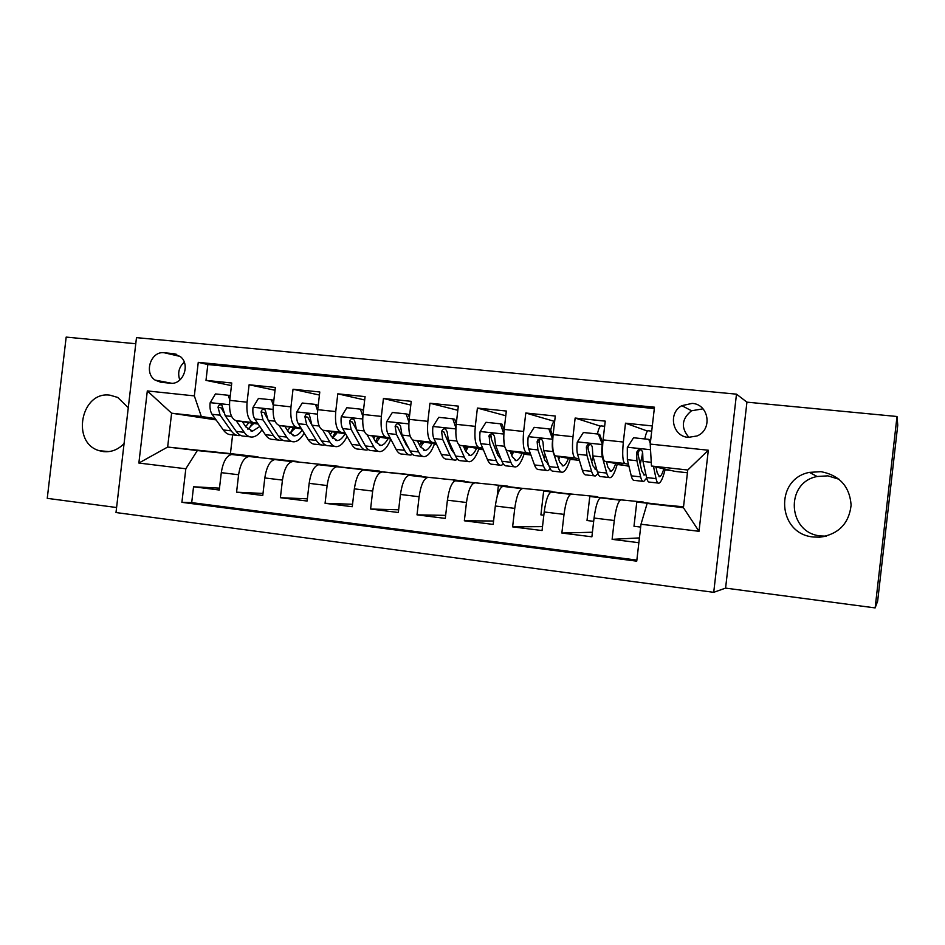 <?xml version="1.0" encoding="UTF-8"?>
<svg xmlns="http://www.w3.org/2000/svg" width="945" height="945" viewBox="0 0 945 945"><rect width="100%" height="100%" fill="white"/><g stroke="black" fill="none" stroke-linecap="round" stroke-linejoin="round"><path stroke-width="1.42" d="M821.004 471.661L809.404 472.382C774.049 479.068 777.463 534.279 813.527 537.008L819.658 537.197C838.463 534.386 848.953 523.707 851.114 505.15C849.697 486.521 839.656 475.359 821.004 471.661M826.261 536.158L820.933 535.969C787.705 533.464 784.539 482.623 817.13 476.504L827.82 475.843L839.148 479.292M128.284 407.697L117.7 397.432L110.093 395.199C80.88 390.639 70.816 443.158 99.426 450.73L103.477 451.604C111.309 452.36 118.184 449.666 124.09 443.524M692.165 403.397L681.853 405.665C667.702 413.024 672.415 436.472 688.267 437.37L696.997 435.976C712.837 429.857 708.986 404.176 692.165 403.397M703.021 408.842L691.539 410.768C681.581 418.907 680.719 427.79 688.976 437.429M875.141 607.907L877.657 601.103L897.75 425.191L897.006 416.497L746.94 402.157L736.486 394.159L713.723 592.326L725.583 588.109L875.141 607.907L897.006 416.497M736.486 394.159L136.482 337.637L115.999 512.544L713.723 592.326M135.773 343.744L66.174 337.093L47.25 498.346L116.589 507.524M652.31 425.935L625.495 423.195L647.479 431.085M628.46 464.29L624.905 463.522C622.66 461.798 622.141 454.628 623.334 442.036L603.075 439.886L605.237 421.127L575.139 418.056L600.465 426.16M578.907 458.786L575.233 458.053C572.599 456.293 571.855 449.182 572.989 436.708L553.132 434.606L555.282 416.024L525.786 413.012L554.325 421.34M530.322 453.399L526.542 452.69C523.53 450.907 522.561 443.831 523.648 431.475L504.193 429.42L506.319 411.028L477.402 408.075L505.764 415.741M482.682 448.131L478.796 447.434C475.418 445.615 474.248 438.598 475.288 426.36L456.199 424.34L458.313 406.126L429.963 403.231L457.829 410.295M435.952 442.969L431.971 442.284C428.239 440.441 426.868 433.46 427.861 421.34L409.15 419.356L411.24 401.33L383.434 398.483L410.803 405.062M390.12 437.901L386.032 437.216C381.969 435.361 380.41 428.416 381.355 416.414L362.998 414.465L365.077 396.616L337.802 393.829L364.687 399.983M345.138 432.928L340.968 432.255C336.585 430.365 334.837 423.478 335.735 411.583L317.733 409.669L319.788 391.986L293.033 389.257L319.434 395.057M300.994 428.061L296.742 427.388C292.052 425.474 290.127 418.635 290.977 406.846L273.318 404.968L275.361 387.45L249.102 384.769L247.07 402.192C246.255 413.875 248.346 420.679 253.331 422.604L257.678 423.277M275.03 390.261L249.102 384.769M297.781 461.881L231.726 454.498C226.54 455.608 223.067 461.668 221.295 472.654L219.264 490.018L193.548 486.781L219.488 488.14M297.817 461.503L248.866 456.518C243.786 457.652 240.373 463.723 238.601 474.756L236.569 492.191L263.005 493.444M236.569 492.191L262.769 495.475L264.813 477.946C266.561 466.854 269.904 460.723 274.806 459.565L338.381 466.275L275.302 459.577M379.606 471.555L318.701 464.727C314.083 465.932 310.893 472.146 309.157 483.344L307.09 501.039L280.393 497.696L307.349 498.818M410.248 475.429L421.659 476.044L404.779 474.059L363.435 469.984C359.1 471.248 356.076 477.532 354.351 488.848L352.272 506.721L325.068 503.307L352.556 504.276M453.777 481.666L453.919 480.509L464.42 481.064L409.02 475.347C404.992 476.658 402.133 483.037 400.432 494.459L398.341 512.509L370.594 509.024L398.648 509.804M497.153 496.338L498.369 485.742L507.926 486.179L455.49 480.804C451.781 482.174 449.099 488.636 447.41 500.177L445.296 518.403L417.017 514.848L445.65 515.379M543.824 515.226L540.906 514.871L543.659 491.057L552.234 491.376L502.858 486.38C499.503 487.797 496.987 494.353 495.322 506.012L493.195 524.416L464.349 520.789L493.585 521.002M593.673 521.333L587.01 520.518L589.786 496.479L597.346 496.668L551.171 492.061C548.159 493.538 545.832 500.177 544.202 511.966L542.052 530.547L512.615 526.861L542.501 526.637M640.663 527.086L633.989 526.27L636.788 502.008L643.297 502.067L600.453 497.85C597.807 499.397 595.669 506.13 594.062 518.037L591.889 536.807L561.862 533.039L592.42 532.236M603.075 439.886C601.906 452.431 602.52 459.577 604.918 461.325L628.945 466.298M553.132 434.606C552.022 447.032 552.86 454.132 555.648 455.903L579.427 460.522M504.193 429.42C503.118 441.728 504.169 448.78 507.335 450.576L530.866 454.911M544.663 456.978L543.659 456.86M543.316 455.844L545.005 456.163M456.199 424.34C455.183 436.531 456.435 443.536 459.955 445.355L483.238 449.466M510.914 453.187L511.729 453.328L510.938 453.246M498.18 451.84L496.373 451.639M495.924 450.505L497.791 450.836M409.15 419.356C408.181 431.428 409.622 438.397 413.485 440.24L436.519 444.15M449.962 446.442L451.297 446.642M467.503 448.438L464.751 448.131M449.43 445.284L450.777 445.52M464.822 447.942L467.515 448.402M362.998 414.465C362.077 426.431 363.707 433.353 367.9 435.22L390.675 438.976M404.354 441.232L405.204 441.374M422.97 443.512L420.549 443.252M403.822 440.181L404.673 440.323M420.655 442.992L423.029 443.394M317.733 409.669C316.847 421.529 318.666 428.404 323.178 430.294L345.705 433.909M379.24 438.681L377.149 438.445M377.279 438.149L379.358 438.48M273.318 404.968C272.479 416.721 274.463 423.549 279.283 425.463L301.561 428.959M336.302 433.932L334.518 433.731M334.672 433.401L336.455 433.684M160.792 382.241L170.171 383.209C182.834 385.241 190.796 364.805 180.471 356.667L173.62 353.666L164.241 352.757C150.905 350.737 143.569 372.873 155.134 380.114L160.792 382.241M683.53 506.792L647.148 503.437L683.424 507.701L687.759 470.008L651.459 466.015L650.219 444.091L654.472 407.2L198.261 362.348L194.339 395.896L201.309 416.473L215.141 418.588M650.219 444.091L708.325 450.233L699.005 531.303L640.993 524.239L636.741 561.165L181.901 502.338L185.822 468.767L138.868 463.05L147.314 390.923L194.339 395.896M643.297 502.067L600.713 497.838M597.346 496.668L551.467 492.05M552.234 491.376L503.189 486.368M507.926 486.179L455.844 480.804M464.42 481.064L409.409 475.347M421.659 476.044L363.86 469.996M379.666 471.118L319.162 464.739M292.832 428.735L294.332 428.971M654.318 408.559L207.841 364.534L205.986 380.374L231.761 383.008L229.729 400.361C228.938 411.996 231.088 418.777 236.191 420.714L258.233 424.116M294.131 429.266L292.655 429.101M193.548 486.781L191.705 502.634L636.859 560.101M620.688 500.177L620.44 500.2C617.947 501.771 615.892 508.54 614.285 520.506L612.112 539.347L638.867 542.713M561.862 533.039L564.023 514.375C565.653 502.539 567.898 495.865 570.768 494.365L571.052 494.353M512.615 526.861L514.753 508.386C516.407 496.668 518.852 490.089 522.077 488.636L522.384 488.624M464.349 520.789L466.464 502.504C468.141 490.904 470.764 484.419 474.319 483.025L474.673 483.013M417.017 514.848L419.107 496.739C420.808 485.257 423.608 478.855 427.494 477.52L427.884 477.52M370.594 509.024L372.673 491.081C374.385 479.717 377.35 473.398 381.556 472.11L381.981 472.122M325.068 503.307L327.124 485.541C328.86 474.284 331.978 468.047 336.491 466.818L336.94 466.83M280.393 497.696L282.449 480.095C284.197 468.956 287.469 462.802 292.265 461.621L292.749 461.632M290.977 406.846L293.033 389.257M335.735 411.583L337.802 393.829M381.355 416.414L383.434 398.483M427.861 421.34L429.963 403.231M475.288 426.36L477.402 408.075M523.648 431.475L525.786 413.012M572.989 436.708L575.139 418.056M623.334 442.036L625.495 423.195M651.459 466.015L675.179 471.413L687.44 472.772M251.713 424.163L252.941 424.352M201.309 416.473L171.612 413.201L167.643 447.056L197.328 450.552L185.822 468.767M216.098 419.911L171.612 413.201L147.314 390.923M252.717 424.683L251.524 424.553M232.612 434.865L230.426 453.6L167.643 447.056L138.868 463.05M230.426 453.6L257.938 456.825L197.328 450.552M617.156 464.527L623.83 465.259M558.353 458.018L559.275 458.124M570.166 459.329L577.454 460.132M511.729 453.328L513.064 453.021M524.05 454.226L530.901 454.994M478.772 449.229L483.356 449.737M434.334 444.315L436.72 444.575M421.612 476.493L423.951 476.764M464.361 481.513L469.157 482.08M507.878 486.628L515.214 487.49M552.187 491.837L562.157 493.006M597.299 497.141L609.997 498.629M643.238 502.539L658.783 504.358M665.056 469.819L671.092 470.48M252.008 423.549L253.378 423.703M253.213 423.939L251.913 423.75M231.454 385.595L205.986 380.374M207.841 364.534L198.261 362.348M191.705 502.634L181.901 502.338M612.112 539.347L639.422 537.918M293.127 428.085L294.769 428.262M294.592 428.558L293.021 428.309M336.704 433.271L334.861 432.975M334.979 432.704L336.904 432.916M379.595 438.067L377.457 437.712M377.587 437.405L379.819 437.653M410.26 475.382L412.646 475.666M423.254 442.969L420.82 442.555M420.962 442.189L423.502 442.473M453.919 480.509L458.809 481.088M467.728 447.977L464.987 447.505M465.141 447.068L468.011 447.387M498.369 485.742L505.87 486.616M511.788 452.879L510.725 452.69M510.489 452.076L513.336 452.395M543.659 491.057L553.853 492.262M558.129 457.333L559.523 457.486M589.786 496.479L602.78 498.015M636.788 502.008L652.688 503.874M640.993 524.239L647.148 503.437M642.009 456.707L642.565 451.899M653.479 466.476L656.043 478.619C656.763 481.926 657.732 483.45 658.96 483.167C660.98 482.399 663.071 477.721 665.221 469.145L665.304 469.169M708.325 450.233L687.759 470.008M699.005 531.303L683.424 507.701M184.251 362.148C178.9 367.097 177.424 373.062 179.822 380.055M746.94 402.157L725.583 588.109M229.777 399.983L228.265 395.282L215.448 393.935L210.097 402.889C209.66 407.815 210.322 411.618 212.07 414.3L223.303 429.951C225.654 433.176 228.324 434.759 231.301 434.724L237.112 435.373M253.331 422.604L236.191 420.714L244.212 432.302C246.503 435.527 249.09 437.122 251.984 437.062C255.528 436.873 258.871 434.428 262.013 429.751M242.286 421.659L246.054 427.128L252.551 431.121L259.828 426.49M250 436.838L244.105 436.165C241.176 436.224 238.553 434.629 236.238 431.404L225.229 415.741L221.886 405.228C219.772 404.259 218.484 404.968 218.047 407.33L220.126 415.186L231.23 430.849C233.557 434.074 236.191 435.657 239.132 435.61L240.656 435.409M249.256 428.416L252.185 423.183M248.771 422.651L245.712 426.632M247.933 429.29L253.567 423.395M223.788 412.445L221.201 407.874L218.047 407.33M228.265 395.282L230.273 395.66M273.282 405.31L271.487 399.818L258.434 398.447L252.988 407.484C252.539 412.445 253.142 416.272 254.784 418.966L265.321 434.676C267.529 437.913 270.046 439.496 272.869 439.425L278.94 440.122M279.082 425.427L286.618 437.074C288.757 440.311 291.202 441.894 293.93 441.811C297.58 441.551 300.994 438.669 304.184 433.176M284.87 426.337L288.39 431.841L294.509 435.822C297.191 435.657 299.754 433.708 302.199 429.987M292.064 441.598L285.91 440.902C283.134 440.972 280.665 439.401 278.503 436.165L268.191 420.43L265.226 410.024C263.017 408.795 261.635 409.445 261.08 411.973L262.993 419.863L273.388 435.586C275.574 438.823 278.066 440.405 280.854 440.335L282.484 440.075M290.08 433.613L293.316 427.672M290.091 427.164L287.646 430.672M289.891 433.743L294.97 427.931M267.104 418.033L264.068 412.492L261.08 411.973M271.487 399.818L273.861 400.278M317.614 410.756L315.524 404.425L302.223 403.031L296.695 412.15C296.234 417.158 296.765 421.021 298.301 423.726L308.117 439.496C310.173 442.732 312.535 444.315 315.193 444.221L321.524 444.941M322.8 430.211L329.817 441.929C331.789 445.178 334.069 446.749 336.644 446.654C340.413 446.3 343.897 442.874 347.098 436.366M328.246 431.109L331.518 436.637L337.235 440.606C339.964 440.382 342.551 438.114 345.008 433.802M315.524 404.425L318.217 405.488M334.884 446.453L328.47 445.733C325.871 445.827 323.556 444.244 321.548 440.996L311.956 425.215L309.44 415.032C307.149 413.402 305.637 413.957 304.916 416.686L306.664 424.636L316.339 440.417C318.37 443.666 320.698 445.237 323.32 445.142L325.068 444.811M332.345 437.866L335.18 432.219M332.156 431.735L330.337 434.641M332.628 438.22L337.117 432.538M311.472 424.293L307.727 417.194L304.916 416.686M362.821 416.332L360.411 409.138L346.85 407.708L341.228 416.91C340.755 421.966 341.228 425.864 342.633 428.569L351.705 444.398C353.607 447.646 355.804 449.218 358.297 449.111L364.9 449.855M367.333 435.066L373.807 446.879C375.626 450.139 377.74 451.71 380.15 451.58C384.036 451.108 387.58 446.985 390.805 439.224M372.436 435.964L375.448 441.528L380.74 445.485C383.292 445.237 385.737 442.921 388.064 438.551M360.411 409.138L362.75 409.622L363.353 411.429M378.508 451.391L371.822 450.635C369.389 450.753 367.239 449.182 365.384 445.934L356.548 430.093L354.564 420.348C352.261 418.103 350.595 418.481 349.591 421.494L351.162 429.502L360.08 445.331C361.959 448.591 364.12 450.163 366.577 450.044L368.444 449.596M375.567 441.74L377.799 436.85M374.988 436.389L373.807 438.504M363.293 442.177L352.225 421.978L349.591 421.494M376.157 442.697L380.044 437.228M408.901 422.025L406.161 413.934L392.34 412.481L386.623 421.765C386.139 426.868 386.54 430.79 387.828 433.519L396.12 449.383C397.857 452.655 399.889 454.214 402.204 454.084L409.079 454.864M412.693 439.957L418.635 451.923C420.289 455.183 422.226 456.742 424.459 456.6C428.097 456.069 431.452 451.816 434.523 443.819M417.454 440.913L420.206 446.501L425.073 450.446C427.435 450.174 429.715 447.812 431.912 443.37M406.161 413.934L408.323 414.406L409.362 417.489M422.935 456.435L415.977 455.644C413.709 455.785 411.736 454.214 410.047 450.954L402.003 435.066L400.538 426.077C398.412 422.935 396.605 423.041 395.128 426.396L396.51 434.464L404.649 450.352C406.362 453.612 408.346 455.171 410.638 455.041L412.622 454.439M419.639 445.355L421.198 441.551M418.6 441.114L418.08 442.177M408.559 448.013L406.244 444.953L397.561 426.868L395.128 426.396M420.513 447.115L423.738 441.988M455.892 427.837L452.797 418.812L438.716 417.336L432.893 426.703C432.397 431.865 432.727 435.81 433.885 438.551L441.362 454.474C442.933 457.746 444.788 459.305 446.926 459.152L454.084 459.955M451.627 450.103L452.371 449.04M458.892 444.835L464.314 457.061C465.79 460.333 467.551 461.881 469.594 461.715C472.937 461.148 476.056 456.813 478.961 448.71M463.345 445.957L465.802 451.58L470.22 455.502C472.394 455.195 474.508 452.797 476.575 448.284M452.797 418.812L454.769 419.273L456.281 423.655M468.212 461.562L460.959 460.735C458.88 460.9 457.085 459.353 455.561 456.069L448.343 440.134L447.174 432.007C445.52 427.979 443.642 427.766 441.551 431.345L442.732 439.519L450.056 455.455C451.592 458.727 453.411 460.286 455.514 460.12L457.652 459.317M464.538 448.686L465.401 446.323M454.427 453.576L451.58 449.997L443.784 431.794L441.551 431.345M465.731 451.415L468.259 446.82M503.815 433.779L500.354 423.797L485.99 422.297L480.072 431.747C479.552 436.956 479.812 440.937 480.84 443.678L487.478 459.66C488.872 462.944 490.538 464.491 492.487 464.314L499.94 465.153M497.436 454.273L498.428 452.466M503.732 438.492L504.5 445.827M505.894 449.489L510.867 462.294C512.166 465.578 513.737 467.125 515.592 466.924C518.628 466.31 521.498 461.892 524.227 453.683M510.111 451.084L512.284 456.754L516.23 460.652C518.203 460.321 520.152 457.864 522.077 453.293M500.354 423.797L502.138 424.246L504.122 429.963M514.34 466.783L506.792 465.932C504.902 466.121 503.283 464.574 501.949 461.29L495.582 445.296L494.613 437.11C493.562 433.495 491.731 432.916 489.12 435.397L489.864 444.67L496.338 460.652C497.696 463.936 499.326 465.483 501.24 465.306L503.531 464.208M500.803 458.927L497.779 455.136L491.341 439.071L491.057 435.81L489.12 435.397M511.812 455.525L513.607 451.734M552.719 439.531L548.856 428.888L534.197 427.353L528.172 436.897C527.653 442.154 527.83 446.158 528.716 448.922L534.48 464.94C535.685 468.236 537.162 469.783 538.922 469.57L546.683 470.445M544.119 458.183L545.359 455.266M550.711 430.069C551.868 424.777 553.191 421.813 554.691 421.175M552.589 439.496C552.057 444.788 552.199 448.804 553.002 451.568L558.318 467.621C559.428 470.917 560.822 472.465 562.464 472.24C565.181 471.567 567.803 467.078 570.343 458.75M557.786 456.317L559.653 462.022L563.125 465.909C564.886 465.542 566.657 463.038 568.429 458.384M548.856 428.888L550.439 429.313L552.943 436.425M561.354 472.11L553.486 471.224C551.809 471.437 550.38 469.901 549.234 466.606L543.753 450.564L542.997 442.319C542.312 439.071 540.599 438.256 537.859 439.886L537.138 441.693L537.918 449.926L543.505 465.956C544.686 469.252 546.127 470.799 547.84 470.575L550.297 469.051M547.533 464.16L548.431 464.267L544.875 460.38L539.323 444.256L539.536 440.264L537.859 439.886M558.767 459.305L559.818 456.707M602.626 444.918L598.315 434.074L583.372 432.503L577.241 442.142C576.698 447.446 576.804 451.486 577.549 454.25L582.392 470.338C583.408 473.634 584.695 475.17 586.243 474.933L594.322 475.843M591.7 461.609L593.188 457.014M597.405 433.979C598.528 429.006 599.709 426.313 600.973 425.9L601.303 425.923M602.142 444.8C601.599 450.139 601.658 454.191 602.319 456.967L606.702 473.067C607.623 476.374 608.804 477.898 610.246 477.65C612.62 476.93 614.982 472.358 617.333 463.901M606.406 461.632L607.954 467.397L610.919 471.26C612.466 470.87 614.049 468.295 615.668 463.558M598.315 434.074L599.709 434.476L602.756 443.04M609.277 477.544L601.091 476.611C599.614 476.859 598.398 475.335 597.441 472.027L592.881 455.927L592.35 447.635C591.877 444.658 590.282 443.701 587.554 444.776L586.372 446.997L586.928 455.277L591.605 471.366C592.586 474.673 593.826 476.197 595.338 475.961L598.008 473.728M596.673 469.334L596 469.594L592.881 465.72L588.251 449.548L587.955 447.375L589.007 445.142L587.554 444.776M606.643 462.518L606.903 461.739M650.29 443.512L648.79 439.366L633.54 437.759L627.303 447.493L627.35 459.695L631.248 475.831C632.075 479.139 633.15 480.662 634.485 480.391L642.883 481.348M640.249 464.149L642.694 452.962M644.785 438.941C645.837 433.909 646.9 431.18 647.986 430.755L648.27 430.766M655.995 467.043L657.212 472.878L659.645 476.717C660.968 476.292 662.362 473.658 663.827 468.826M648.79 439.366L649.959 439.744L650.538 441.35M658.133 483.072L649.628 482.115C648.364 482.387 647.349 480.863 646.593 477.556L643.002 461.408L642.694 453.057C642.352 450.269 640.84 449.229 638.17 449.95L636.599 452.395L636.93 460.747L640.639 476.882C641.419 480.19 642.458 481.714 643.758 481.442L646.699 478.016M645.789 473.965L644.431 475.016L641.832 471.165L638.159 454.947L637.946 452.761L639.399 450.292L638.17 449.95M624.905 463.522L604.918 461.325M575.233 458.053L555.648 455.903M526.542 452.69L507.335 450.576M478.796 447.434L459.955 445.355M431.971 442.284L413.485 440.24M386.032 437.216L367.9 435.22M340.968 432.255L323.178 430.294M296.742 427.388L279.283 425.463M249.374 456.529L232.246 454.521M238.601 474.756L221.295 472.654M614.285 520.506L594.062 518.037M564.023 514.375L544.202 511.966M514.753 508.386L495.322 506.012M466.464 502.504L447.41 500.177M419.107 496.739L400.432 494.459M372.673 491.081L354.351 488.848M327.124 485.541L309.157 483.344M282.449 480.095L264.813 477.946M247.07 402.192L229.729 400.361M180.212 356.442L164.241 352.757M176.668 354.375L173.62 353.666M229.458 404.72L210.227 402.664M231.23 430.849L223.303 429.951M244.212 432.302L236.238 431.404M220.126 415.186L212.07 414.3M231.596 416.438L225.229 415.741M273.022 409.374L253.13 407.248M273.388 435.586L265.321 434.676M286.618 437.074L278.503 436.165M262.993 419.863L254.784 418.966M274.96 421.175L268.191 420.43M317.425 414.123L296.836 411.925M316.339 440.417L308.117 439.496M329.817 441.929L321.548 440.996M306.664 424.636L298.301 423.726M319.15 426.006L311.956 425.215M362.667 418.954L341.369 416.686M360.08 445.331L351.705 444.398M373.807 446.879L365.384 445.934M351.162 429.502L342.633 428.569M364.179 430.932L356.548 430.093M408.795 423.88L386.765 421.529M404.649 450.352L396.12 449.383M418.635 451.923L410.047 450.954M396.51 434.464L387.828 433.519M410.083 435.952L402.003 435.066M455.833 428.912L433.034 426.478M450.056 455.455L441.362 454.474M464.314 457.061L455.561 456.069M442.732 439.519L433.885 438.551M456.884 441.067L448.343 440.134M443.784 431.841L441.551 431.404M503.803 434.038L480.214 431.511M496.338 460.652L487.478 459.66M510.867 462.294L501.949 461.29M489.864 444.67L480.84 443.678M504.606 446.276L495.582 445.296M490.904 436.921L488.872 436.495M552.494 439.236L528.326 436.649M552.482 435.113L553.073 435.172M543.505 465.956L534.48 464.94M558.318 467.621L549.234 466.606M537.918 449.926L528.716 448.922M553.002 451.568L543.753 450.564M538.957 442.095L537.138 441.693M602.048 444.528L577.395 441.894M601.8 440.335L603.005 440.464M591.605 471.366L582.392 470.338M606.702 473.067L597.441 472.027M586.928 455.277L577.549 454.25M602.319 456.967L592.881 455.927M587.955 447.375L586.372 446.997M650.538 449.714L627.456 447.245M640.639 476.882L631.248 475.831M656.043 478.619L646.593 477.556M636.93 460.747L627.35 459.695M651.247 462.318L643.002 461.408M637.946 452.761L636.599 452.395M817.13 476.504L809.404 472.382M108.935 451.592L99.426 450.73M691.539 410.768L681.853 405.665M248.866 456.518L231.726 454.498M292.265 461.621L274.806 459.565M336.491 466.818L318.701 464.727M381.556 472.11L363.435 469.984M427.494 477.52L409.02 475.347M474.319 483.025L455.49 480.804M522.077 488.636L502.858 486.38M570.768 494.365L551.171 492.061M620.44 500.2L600.453 497.85M171.624 383.268L155.134 380.114M825.942 536.228L819.658 537.197M250.897 430.944L252.551 431.121M292.95 435.657L294.509 435.822M335.77 440.453L337.235 440.606M379.382 445.331L380.74 445.485M423.809 450.304L425.073 450.446M469.074 455.372L470.22 455.502M515.19 460.546L516.23 460.652M562.192 465.802L563.125 465.909M604.646 426.278L600.973 425.9M595.161 469.5L596 469.594M610.116 471.177L610.919 471.26M651.719 431.133L647.986 430.755M643.722 474.933L644.431 475.016M658.96 476.646L659.645 476.717"/></g></svg>
